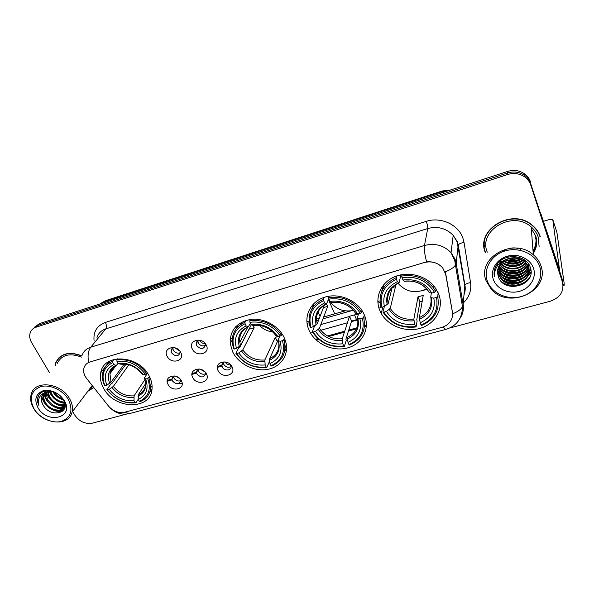 <?xml version="1.0" encoding="UTF-8"?>
<svg xmlns="http://www.w3.org/2000/svg" width="594" height="594" viewBox="0 0 594 594"><rect width="100%" height="100%" fill="white"/><g stroke="black" fill="none" stroke-linecap="round" stroke-linejoin="round"><path stroke-width="0.89" d="M232.766 352.064C238.721 364.077 254.262 371.829 267.5 369.401C280.776 367.099 289.241 354.826 285.788 342.01L284.155 337.563C278.72 325.846 263.877 317.76 250.779 319.416C236.62 322.327 229.767 330.42 230.212 343.674L232.766 352.064M309.17 330.509C315.199 343.889 332.937 351.938 347.535 347.928C362.214 344.119 370.359 328.772 364.36 314.939L363.573 313.253C357.157 300.423 339.657 292.931 325.534 296.941C311.353 300.809 303.668 314.991 308.145 327.925L309.17 330.509M379.841 310.573L381.214 313.387C388.335 326.232 406.355 332.9 421.035 328.074C435.781 323.411 444.134 307.863 438.676 293.971L434.697 286.954C425.853 275.349 407.543 270.894 394.097 276.982C380.583 282.959 374.458 297.965 379.841 310.573M103.727 388.476C114.768 409.86 151.359 410.32 152.049 388.595C152.354 384.333 151.336 380.034 149.012 375.698C138.751 354.841 103.467 353.014 100.742 372.794C99.755 377.947 100.757 383.175 103.727 388.476M181.356 380.747C186.048 388.929 172.126 392.686 168.043 384.415C163.253 376.284 177.242 372.349 181.356 380.747M174.354 375.957L171.896 378.898L172.394 380.917C176.218 384.741 179.032 384.652 180.836 380.643L180.747 379.766M206.4 373.849C211.041 382.165 196.785 386.011 192.76 377.606C188.008 369.349 202.339 365.325 206.4 373.849M199.354 369.008C197.564 369.475 196.644 370.582 196.584 372.312L197.067 374.094C201.091 378.051 203.965 377.858 205.68 373.537L205.465 372.438M232.046 366.788C236.65 375.23 222.045 379.172 218.08 370.634C213.372 362.251 228.051 358.13 232.046 366.788M225.007 361.88C222.899 362.347 221.859 363.58 221.889 365.585L222.334 367.107C224.28 371.413 231.816 370.671 231.111 366.231L230.717 364.879M180.725 352.42C185.499 360.87 171.332 364.879 167.174 356.333C162.281 347.943 176.522 343.74 180.725 352.42M174.176 347.609C172.297 347.958 171.272 349.012 171.094 350.779L171.599 352.888C175.482 356.816 178.349 356.704 180.197 352.546L180.012 351.292M206.222 345.047C210.952 353.63 196.436 357.744 192.337 349.057C187.489 340.54 202.086 336.234 206.222 345.047M199.747 340.199C197.512 340.496 196.339 341.684 196.235 343.755L196.718 345.597C200.831 349.666 203.749 349.443 205.494 344.928L205.012 343.191M230.116 339.731L232.373 337.696L230.116 339.731M178.49 383.627L182.143 383.189M180.843 380.591C178.141 381.563 175.891 380.761 174.079 378.178L173.582 376.262M205.687 373.685C202.888 374.844 200.542 374.064 198.641 371.361L198.166 369.461M231.133 366.602C228.244 367.961 225.794 367.218 223.797 364.382L223.344 362.518M180.197 352.688C177.45 353.712 175.163 352.895 173.322 350.245L172.824 348.039M205.494 345.322C202.651 346.532 200.26 345.753 198.329 342.961L197.854 340.778M86.709 378.608L85.402 376.693C83.761 373.782 83.264 370.946 83.903 368.191C84.756 365.087 86.821 363.008 90.102 361.946L424.198 262.57C431.504 260.803 437.659 262.563 442.664 267.842L445.879 274.606L452.465 312.31C453.111 319.758 449.539 324.799 441.765 327.428L124.799 412.206C118.629 413.365 113.209 411.33 108.524 406.096L86.709 378.608M310.551 333.152L312.756 332.536M320.76 330.286L347.416 322.802M351.403 321.681L357.833 319.876M363.847 318.191L365.384 317.753M87.83 391.32L93.83 387.578M56.905 360.751L57.395 359.541M484.853 251.091L484.659 250.512M81.824 356.051C83.138 351.67 86.123 348.723 90.778 347.193C88.15 350.712 87.444 355.769 88.669 362.362L426.589 261.843C433.048 261.308 438.409 263.268 442.671 267.731M533.197 253.029C536.538 247.661 537.303 242.04 535.491 236.167M562.837 283.449L561.939 278.237L530.576 183.346C529.469 180.049 527.442 177.354 524.495 175.252C519.401 171.911 513.795 171.146 507.677 172.958L37.697 325.43L33.101 328.72L37.697 325.43L507.677 172.958C513.795 171.146 519.401 171.911 524.495 175.252C527.442 177.354 529.469 180.049 530.576 183.346L562.206 280.182L530.576 183.346L530.709 184.942C529.596 181.63 527.561 178.92 524.599 176.812C519.483 173.455 513.847 172.691 507.699 174.502L35.937 327.249C33.435 328.088 31.645 329.625 30.569 331.846C29.113 335.231 29.5 338.884 31.734 342.812L49.421 372.52M443.347 326.923C444.542 328.682 445.515 329.47 446.272 329.276C456.816 325.809 462.221 318.31 462.496 306.764L455.457 265.028C453.831 267.582 450.423 269.847 445.24 271.822L452.687 313.781C457.684 311.791 460.959 309.452 462.496 306.764L463.149 304.715C463.899 309.637 462.852 314.167 459.994 318.31M81.875 355.865C69.253 351.091 60.551 353.348 55.769 362.622L54.945 366.082M540.273 236.598C538.81 232.261 536.241 228.542 532.558 225.438C512.392 207.135 475.245 229.566 485.335 252.747M72.587 411.427L74.807 415.154C79.433 421.636 85.306 424.302 92.426 423.158L126.396 414.115M449.873 327.97L550.244 301.24C560.231 297.661 564.307 291.298 562.481 282.143L530.709 184.942M484.065 243.102L484.348 246.8M59.058 357.61L58.375 358.679M533.16 252.554C536.271 247.342 536.954 241.907 535.201 236.249M533.018 250.72C535.12 247.267 536.115 243.585 535.996 239.672C536.115 243.585 535.12 247.267 533.018 250.72M530.442 181.764C529.336 178.482 527.316 175.802 524.383 173.708C519.319 170.381 513.736 169.624 507.647 171.428L39.442 323.626L34.86 326.9M379.945 300.891L377.829 301.492M345.099 310.87L323.671 317.003M318.414 318.51L316.461 319.075M308.977 321.213L306.89 321.814M307.061 323.388L309.14 322.794M316.58 320.671L317.701 320.352M322.98 318.844L350.72 310.922M377.94 303.14L380.049 302.539M68.273 399.339C62.778 389.924 49.621 383.947 40.496 386.716C30.918 390.882 28.802 398.292 34.133 408.954C39.701 418.117 52.369 423.878 61.427 421.354C71.087 417.508 73.374 410.172 68.273 399.339M69.505 398.559C61.115 383.041 35.343 379.774 31.423 393.518C29.863 398.284 30.658 403.319 33.806 408.62C42.686 424.42 69.119 427.004 72.067 412.117C73.077 407.803 72.23 403.281 69.505 398.559M81.43 357.098C69.706 352.688 61.635 354.796 57.217 363.431M60.024 356.764L59.244 357.766M81.824 356.044C69.327 351.321 60.707 353.549 55.977 362.741L55.212 365.77M63.387 399.755C59.081 398.633 55.739 396.079 53.371 392.092L53.156 391.684M62.778 398.782C59.207 397.557 56.378 395.329 54.284 392.099M64.672 402.702C59.103 402.695 54.618 400.037 51.225 394.713L49.963 391.364M64.464 402.056C59.155 401.744 54.915 399.079 51.76 394.052L50.661 391.372M65.073 404.878C58.776 406.303 53.438 403.801 49.057 397.356L47.557 391.669M65.028 404.388C58.865 405.427 53.72 402.858 49.599 396.695L48.107 391.55M63.105 408.717C55.249 409.949 44.706 401.819 44.179 393.54C43.295 396.309 43.644 399.146 45.211 402.049C49.428 410.424 62.422 412.867 65.058 406.385C60.603 410.424 50.49 406.987 46.867 400.029C45.463 397.46 45.047 394.884 45.619 392.3M65.088 406.088C58.583 408.902 52.695 406.66 47.416 399.354L46.065 392.114M65.095 405.212L64.969 405.858C63.528 413.573 49.205 411.805 44.661 402.725C43.087 399.821 42.738 396.978 43.622 394.201L44.053 393.221M44.624 392.515L45.263 391.513M42.991 404.759C50.297 418.985 71.933 412.986 63.35 399.68C58.093 390.028 41.81 387.689 38.283 396.109L38.009 396.814C37.147 399.48 37.429 402.331 38.84 405.375C37.437 398.433 40.073 393.941 46.748 391.892C44.171 392.679 42.471 394.245 41.647 396.577C40.852 399.161 41.298 401.893 42.991 404.759C41.402 401.848 41.053 399.005 41.944 396.22L43.095 394.089M46.748 391.892L53.118 391.669M38.038 407.855C47.624 424.844 74.978 417.485 64.241 400.475C58.539 392.597 51.448 389.374 42.968 390.807C35.61 393.971 33.969 399.658 38.038 407.855M88.068 391.008L93.681 387.392M89.791 388.721L92.798 386.278M38.84 405.375C37.519 402.257 37.325 399.302 38.268 396.502L39.056 394.839M63.179 410.714L56.415 410.781M64.694 408.145L63.721 408.33M63.565 408.353L58.427 408.033M64.998 405.724L60.417 405.308M62.801 411.085C54.707 413.81 42.263 405.034 41.929 395.856M64.583 408.449L63.41 408.679M65.088 406.029C57.648 407.135 47.698 399.777 46.525 391.958M64.85 403.385C57.521 402.338 52.317 398.351 49.25 391.401M63.603 400.126C58.947 398.633 55.309 395.79 52.695 391.587M149.577 376.789L147.706 378.534C151.425 389.256 148.626 396.859 139.323 401.358L138.246 399.435C146.428 395.374 148.916 388.587 145.693 379.098L144.401 377.918L147.498 373.232M145.664 383.583L138.328 394.676L138.246 399.435M138.231 399.227L135.907 402.777L135.068 402.509C123.968 403.534 114.709 399.324 107.291 389.887L109.229 389.345C115.867 397.683 124.124 401.433 133.999 400.594L134.088 395.842L144.958 379.559M128.876 364.775L113.35 386.419L109.229 389.345M107.291 389.887L106.846 389.575L111.056 383.769L112.244 383.093L125.178 365.221L124.398 364.011M149.814 391.988L151.967 389.374M146.607 373.463C138.736 363.164 128.824 358.657 116.877 359.957L116.966 361.352C128.363 360.157 137.83 364.456 145.367 374.257L147.126 372.698M117.812 358.702L116.877 359.957M139.323 401.358L140.154 401.626C146.443 398.997 149.97 394.364 150.728 387.719L148.946 377.739M106.846 389.575C114.59 399.487 124.28 403.883 135.907 402.777M145.367 374.257L143.347 374.829C136.613 366.201 128.185 362.377 118.08 363.35L116.966 361.352M145.693 379.098L147.706 378.534M133.999 400.594L135.068 402.509M113.595 367.174L109.942 373.752C110.566 370.003 112.726 367.211 116.417 365.369L118.087 363.35L120.062 364.1L128.965 364.805M142.033 373.923L143.347 374.829M109.838 360.981L108.123 363.914M112.585 361.219C107.232 363.602 103.957 367.508 102.755 372.943C101.975 376.99 102.547 381.148 104.47 385.417L104.908 385.721C100.891 375.17 103.482 367.471 112.674 362.615L112.585 361.219L113.959 359.4M112.674 362.615L113.788 364.605C105.702 368.956 103.386 375.816 106.846 385.172L104.908 385.721M116.417 365.369L113.788 364.605M106.846 385.172L110.989 382.254L124.265 364.003M125.178 365.221L127.717 364.486M259.348 325.371C263.075 329.113 267.56 331.296 272.809 331.927M284.429 338.157L283.68 339.857L282.447 340.674C285.543 352.346 281.719 360.684 270.983 365.696L269.973 363.617C279.425 359.08 282.826 351.648 280.16 341.32L278.46 340.726L278.148 340.013L279.893 336.137M279.833 336.152L269.669 358.657L269.973 363.617M269.505 359.504L269.513 361.419L266.854 367.337L266.164 366.995C253.772 368.25 243.911 363.766 236.575 353.564L238.773 352.947C245.352 361.961 254.143 365.956 265.154 364.924L264.857 359.971L275.282 337.31L278.727 336.464M252.91 325.482L254.173 327.725L242.775 349.948L238.773 352.947M284.949 348.619L286.278 344.275M236.575 353.564L235.907 353.289L238.922 347.52L240.132 346.814L249.198 328.861M284.437 352.049L286.583 347.475M281.489 335.216C273.73 324.049 263.164 319.245 249.784 320.819L249.963 322.282C262.726 320.827 272.817 325.415 280.249 336.033L281.489 335.216L282.083 333.895M250.512 319.446L249.784 320.819M270.983 365.696L271.666 366.038C282.224 361.293 286.427 353.207 284.274 341.78L283.68 339.857M235.907 353.289C243.562 363.996 253.876 368.681 266.854 367.337M280.249 336.033L277.962 336.687C271.302 327.339 262.318 323.255 251.01 324.45L249.963 322.282M280.16 341.32L282.447 340.674M265.154 364.924L266.164 366.995M251.01 324.45L253.118 325.475C258.286 324.769 263.283 325.757 268.117 328.43M275.906 335.565L277.962 336.687M238.58 324.116L236.301 328.631M244.914 322.252C235.736 326.566 231.534 333.598 232.299 343.339L233.665 348.775L234.326 349.049C230.858 337.585 234.444 329.143 245.092 323.715L244.914 322.252L245.879 320.456M245.092 323.715L246.139 325.876C236.768 330.739 233.561 338.253 236.531 348.426L234.326 349.049M250.401 323.188L248.292 326.886L246.139 325.876M236.531 348.426L240.548 345.433L251.388 324.658M249.361 329.128L254.173 327.725M275.282 337.31L277.346 341.654M328.593 298.96L329.878 301.329M360.298 313.35L361.531 312.518C353.876 300.824 342.916 295.849 328.653 297.594L328.89 299.094C342.493 297.483 352.962 302.235 360.298 313.35L357.833 314.048C351.254 304.269 341.944 300.037 329.893 301.366C335.796 309.288 343.636 312.296 353.437 310.395M364.337 314.887L363.61 317.382L362.385 318.221C365.065 330.464 360.588 339.248 348.945 344.572L347.987 342.396C358.241 337.578 362.221 329.752 359.927 318.911L357.87 318.369L357.38 317.649L358.538 313.847M313.127 332.061L315.481 331.393C321.993 340.815 331.103 344.951 342.812 343.807L342.27 338.736L349.524 316.268L354.469 314.872L356.534 319.661L351.603 321.05L345.923 339.063L346.22 340.473L344.372 346.361L343.778 345.975C330.591 347.364 320.374 342.723 313.127 332.061L312.31 331.801C319.876 342.998 330.561 347.854 344.372 346.361M328.786 298.448L326.492 304.061L327.695 306.356L319.394 328.356L315.481 331.393M312.31 331.801L314.538 326.091L315.763 325.363M361.531 312.518L362.08 310.677M329.195 296.168L328.653 297.594M348.945 344.572L349.532 344.958C361.768 339.419 366.461 330.219 363.61 317.382M331.318 302.42L331.704 302.539C341.899 301.633 349.762 305.078 355.279 312.867L355.784 313.528C349.97 305.071 341.81 301.373 331.318 302.42L329.893 301.366L328.89 299.094M359.927 318.911L362.385 318.221M342.812 343.807L343.778 345.975M355.784 313.528L357.833 314.048M357.521 318.206C358.991 326.96 355.62 333.331 347.423 337.325L347.987 342.396M314.263 303.118L311.85 308.895M323.418 299.131C311.278 305.175 306.86 314.486 310.157 327.086L310.966 327.331C307.87 315.31 312.095 306.415 323.648 300.631L323.418 299.131L324.109 297.379M323.648 300.631L324.651 302.895C314.478 308.078 310.707 316.001 313.328 326.663L310.966 327.331M313.328 326.663L317.241 323.663C314.998 315.11 318.087 308.576 326.492 304.061L324.651 302.895M317.241 323.663L324.376 305.16M323.44 307.595L327.695 306.356M349.524 316.268L351.603 321.05M398.025 283.338C406.103 292.114 415.607 293.948 426.537 288.825M438.194 292.805L437.659 296.562L436.442 297.416C438.706 310.194 433.583 319.401 421.079 325.037L420.173 322.765C431.185 317.679 435.736 309.467 433.82 298.151L431.422 297.676L430.732 296.97L431.363 292.991M422.193 301.344L419.965 301.834L416.773 319.669L417.107 321.116L416.067 326.952L415.57 326.529C401.633 328.051 391.082 323.262 383.932 312.162L386.442 311.456C392.872 321.265 402.272 325.534 414.657 324.265L413.862 319.097L417.99 296.866L423.232 295.381L419.357 317.59L420.173 322.765M394.772 285.313L395.478 286.642L390.251 308.383L386.442 311.456M396.005 284.467L395.485 286.65L392.203 287.607M438.008 298.054L437.956 294.438M435.684 291.483L433.182 287.555C425.089 278.022 414.597 274.19 401.722 276.076L402.019 277.613C416.424 275.839 427.242 280.747 434.466 292.337L435.684 291.483L436.07 288.892M402.064 274.614L401.722 276.076M421.079 325.037L421.569 325.467C434.704 319.609 440.065 309.971 437.659 296.562M383.932 312.162L383.167 312.273C390.689 323.7 401.655 328.593 416.067 326.952M382.981 311.932L384.355 306.534M434.466 292.337L431.838 293.08C425.349 282.885 415.726 278.519 402.97 279.982L402.019 277.613M433.82 298.151L436.442 297.416M414.657 324.265L415.57 326.529M402.97 279.982L404.492 281.296C414.137 280.257 421.799 283.145 427.48 289.961M428.757 291.936L429.44 292.619L431.838 293.08M423.158 290.429L426.923 289.271M383.843 284.548L381.638 291.647M396.139 277.717C383.078 284.11 378.014 293.874 380.925 307.016L381.875 307.239C379.15 294.698 383.999 285.372 396.428 279.254L396.554 276.017M396.428 279.254L397.386 281.615C386.434 287.095 382.105 295.396 384.392 306.526L381.875 307.239M400.95 274.814L399.116 282.625L398.604 282.781L397.386 281.615M384.392 306.526L388.157 303.623L392.122 287.696M417.99 296.866L419.965 301.834M171.918 348.737L172.149 349.168M174.673 347.728L179.7 350.898M196.874 341.669L197.178 342.211M199.391 340.236C200.727 342.419 202.68 343.577 205.242 343.718M205.494 345.047L205.42 344.342M174.851 379.247L177.576 380.873M180.71 381.496L181.333 381.474L181.244 380.546M176.032 376.358L179.611 378.489M197.334 370.159L197.587 370.582M200.104 369.141L204.967 371.874M222.446 363.402L222.78 363.929M224.911 361.902C226.292 363.862 228.185 364.887 230.598 364.968L230.672 364.827M230.814 366.802L230.598 364.968M562.882 283.68L564.129 285.588L564.152 283.301L556.897 232.321L552.762 219.468L559.503 269.624L541.505 215.659M552.762 219.468L550.207 219.297L543.473 221.317M541.075 214.345L541.446 215.095M539.694 266.528C535.669 254.069 519.297 246.644 505.219 250.883C491.075 254.945 482.929 269.275 487.414 281.259C491.691 293.302 507.321 300.393 521.153 296.562C535.046 292.916 543.933 278.928 539.694 266.528M540.889 265.659C539.456 261.449 536.931 257.818 533.33 254.767C513.335 236.575 476.195 258.242 486.241 281.066L491.342 289.278C508.739 309.979 550.527 290.978 540.889 265.659M539.129 246.733L538.246 237.192C536.902 233.212 534.548 229.796 531.185 226.938C512.563 209.853 477.918 230.576 487.273 252.175M484.682 239.397L484.355 243.132M539.983 236.687C538.543 232.395 535.996 228.72 532.365 225.653C512.422 207.521 475.623 229.707 485.61 252.665M520.849 249.539L519.691 250.193M518.51 258.331C514.931 259.585 511.441 259.727 508.026 258.739M517.485 258.086L509.073 258.42M521.309 259.355C515.934 262.318 510.565 262.511 505.204 259.942M520.723 259.095C515.711 261.635 510.729 261.813 505.784 259.645M523.21 260.432C516.743 265.072 510.112 265.303 503.311 261.13M522.787 260.157C516.55 264.382 510.201 264.605 503.734 260.833M524.673 261.538C519.401 267.634 507.84 268.332 501.871 262.318M501.314 261.761L500.779 261.167M524.339 261.256C517.263 267.151 509.89 267.411 502.197 262.021M525.839 262.674C520.975 270.07 507.573 271.272 501.314 264.167L500.727 263.506M500.163 262.793L499.866 262.377M525.571 262.392C520.552 269.52 507.469 270.537 501.314 263.565L500.987 263.209M500.438 262.555L500.081 262.073M526.781 263.84C522.601 272.267 508.004 274.213 501.306 266.602L499.799 264.709M526.559 263.55C522.2 271.725 507.9 273.478 501.306 265.993L500.014 264.412M527.531 265.028C524.168 274.435 508.427 277.168 501.306 269.067L499.049 265.919M527.361 264.731C523.782 273.901 508.323 276.425 501.306 268.451L499.22 265.615M528.125 266.246C525.697 276.566 508.85 280.145 501.306 271.562L498.463 267.144M527.992 265.934C525.319 276.039 508.746 279.395 501.306 270.931L498.596 266.832M528.563 267.478C527.227 278.638 509.273 283.167 501.299 274.079L498.017 268.377M528.467 267.166C526.848 278.126 509.169 282.402 501.299 273.448L498.114 268.065M528.229 264.382C533.523 277.591 511.248 288.142 501.299 276.633L498.225 271.629L497.705 269.617M528.801 268.421C528.385 280.153 509.6 285.469 501.299 275.995L498.232 270.998L497.772 269.305M508.575 258.568C499.688 262.051 496.228 267.901 498.188 276.128C503.393 294.743 536.842 285.506 530.427 267.849C527.145 254.975 505.249 252.561 497.237 264.04C494.46 267.924 493.503 272.082 494.379 276.507C494.408 267.434 499.138 261.449 508.575 258.568C514.634 256.883 519.958 257.833 524.547 261.434L528.393 266.936C533.716 280.212 511.3 290.785 501.291 279.217L498.203 274.19L497.52 270.871M524.509 260.796L528.348 266.298C533.664 279.551 511.286 290.117 501.299 278.571L498.21 273.544L497.557 270.552M497.883 265.251L497.787 264.798M497.735 264.486L497.616 263.565M502.97 251.641L504.596 250.49M507.759 248.953C511.36 247.72 514.842 247.564 518.183 248.492M498.002 265.095L497.854 264.486M497.794 264.174L497.683 263.491M497.564 265.674L497.616 263.573M506.882 256.682C511.226 254.945 515.429 254.767 519.483 256.148M493.376 279.574C496.643 288.855 508.694 294.327 519.334 291.35C530.019 288.521 536.776 277.754 533.501 268.273C530.383 258.746 517.886 253.081 507.105 256.296C496.272 259.378 489.953 270.344 493.376 279.574M494.379 276.507L494.052 273.322M529.855 277.034C524.695 285.506 510.105 288.142 501.596 281.794M530.984 272.045L526.618 277.94M524.606 279.462C517.367 283.62 510.142 283.813 502.925 280.049M530.806 269.505L528.853 272.839M528.586 273.173L526.395 275.438M524.346 276.975C517.233 281.007 510.135 281.207 503.044 277.561M524.094 274.51C517.092 278.43 510.12 278.631 503.17 275.111M500.861 273.596L498.722 271.985L501.811 274.591M523.834 272.074C516.958 275.883 510.112 276.084 503.296 272.683M500.942 271.168L498.737 269.498L501.908 272.163M523.581 269.669C516.825 273.366 510.105 273.574 503.422 270.285M501.032 268.77L498.752 267.048L502.012 269.758M525.534 260.669L525.111 261.026M522.809 262.63C516.424 265.986 510.09 266.194 503.809 263.261M501.284 261.731L500.69 261.278M522.557 260.335C516.29 263.58 510.083 263.788 503.942 260.966M520.463 258.984C515.547 260.937 510.743 261.115 506.051 259.519M516.379 257.9L510.179 258.145M529.276 278.2C524.049 285.662 510.937 288.083 502.762 282.863M530.969 272.453L525.809 278.942M522.861 280.814C516.765 283.628 510.758 283.806 504.848 281.341M530.85 269.773L528.757 273.307M528.422 273.715L525.579 276.44M522.557 278.326C516.617 281.014 510.766 281.192 505.019 278.853M522.245 275.868C516.461 278.438 510.781 278.616 505.19 276.396M521.94 273.44C516.312 275.883 510.788 276.062 505.368 273.968M521.629 271.042C516.164 273.359 510.803 273.537 505.553 271.569M525.712 260.825L525.111 261.338M524.762 261.62L524.19 262.043M520.671 264.011C515.711 265.964 510.862 266.142 506.125 264.53M502.316 262.719L501.796 262.385M501.18 261.947L500.542 261.457M520.344 261.724C515.555 263.558 510.885 263.729 506.326 262.236M520.017 259.467C515.406 261.174 510.914 261.345 506.534 259.972M452.465 312.31L452.509 311.917M94.112 341.09C93.095 331.898 96.852 325.675 105.39 322.423L426.24 221.376C427.376 224.547 427.873 226.93 427.732 228.542L105.754 328.89C101.24 330.405 98.322 333.301 97 337.578M426.24 221.376C440.614 216.498 458.316 224.532 462.867 237.994L464.033 242.441L470.552 282.61C471.599 290.481 469.178 297.26 463.298 302.955M457.135 241.877L453.2 235.35C446.191 228.237 437.704 225.965 427.732 228.542L424.465 245.493C434.86 242.872 443.718 245.255 451.046 252.643L455.16 259.415L456.147 263.105L463.149 304.715L464.746 285.699L457.135 241.877M83.969 374.866L85.254 376.425M426.589 261.843C424.658 254.277 423.953 248.827 424.465 245.493L90.778 347.193L105.754 328.89C106.779 327.22 106.66 325.067 105.39 322.423M446.272 329.276L129.67 413.543L124.124 412.362M107.997 405.427L109.289 406.994M464.018 294.372L464.909 285.187L458.249 244.966L457.224 241.55L453.2 235.35L451.046 252.643L454.789 260.759L455.457 265.028L456.147 263.105L458.249 244.966C459.169 243.755 461.1 242.909 464.033 242.441M507.699 174.502L507.647 171.428M35.937 327.249L39.442 323.626M562.481 282.143L562.206 280.182M463.981 294.817C465.243 291.654 465.555 288.439 464.909 285.187C465.793 283.895 467.671 283.041 470.552 282.61M452.739 243.206L452.338 242.241M167.196 381.259L172.008 379.93M191.951 374.406L196.584 373.121M217.307 367.382L221.673 366.171M316.142 340.006L318.681 339.308M328.66 336.538L344.386 332.187M348.448 331.058L356.497 328.831M364.508 326.611L366.394 326.091M448.938 190.511L441.839 191.676L104.24 301.581L99.807 304.002M103.052 302.947L105.606 300.661L442.218 190.993L450.668 189.946M442.218 190.993L441.632 192.887M380.598 307.655L378.95 308.123M358.524 313.914L354.544 315.043M349.458 316.483L320.812 324.599M314.412 326.41L310.335 327.569M138.328 394.676C142.627 392.679 145.062 389.367 145.641 384.741L145.411 381.207M113.35 386.419C118.948 393.302 125.861 396.443 134.088 395.842M142.204 374.153C136.271 366.698 128.891 363.342 120.062 364.1M138.023 396.272C145.085 392.634 147.26 386.687 144.542 378.415M112.036 387.563C117.894 394.802 125.141 398.091 133.776 397.438M115.785 365.347C108.799 369.208 106.757 375.222 109.667 383.39M116.001 365.57L109.942 373.752L110.989 382.254M269.669 358.657C276.99 355.049 279.93 349.213 278.489 341.134L278.356 340.681M242.775 349.948C248.329 357.38 255.695 360.721 264.857 359.971M276.262 336.1C270.389 328.022 262.518 324.45 252.665 325.386M269.542 360.298C277.717 356.244 280.687 349.725 278.46 340.726M241.587 351.099C247.394 358.925 255.108 362.429 264.731 361.612M247.809 326.804C239.701 331.11 236.88 337.704 239.345 346.584M243.666 330.026C240.503 333.464 239.219 337.555 239.805 342.307L240.548 345.433M319.394 328.356C324.896 336.122 332.521 339.582 342.27 338.736M347.431 338.988C356.296 334.689 359.771 327.814 357.87 318.369M318.28 329.514C324.034 337.689 332.031 341.32 342.263 340.407M326.099 303.95C317.293 308.531 313.974 315.473 316.142 324.784M320.456 308.375C316.788 312.852 315.726 317.939 317.255 323.626M419.357 317.59C428.252 313.328 432.068 306.578 430.821 297.356M390.251 308.383C395.701 316.468 403.571 320.04 413.862 319.097M429.44 292.619C423.7 283.813 415.273 279.989 404.172 281.155M419.483 319.282C429.009 314.738 432.989 307.536 431.422 297.676M389.226 309.548C394.913 318.057 403.17 321.8 413.981 320.782M398.604 282.781C389.122 287.622 385.32 294.906 387.184 304.618M391.283 288.669C387.979 293.161 386.961 298.091 388.216 303.46M533.137 252.324C535.402 248.611 536.382 244.654 536.085 240.451M533.226 253.489C536.798 247.973 537.644 242.174 535.781 236.078L531.318 228.623M382.87 306.957L381.214 313.387M181.073 380.257L180.836 380.643M197.839 341.127L196.235 343.755M172.817 348.143L171.094 350.779M223.359 362.86L221.889 365.585M198.166 369.579L196.584 372.312M173.5 376.306L171.896 378.898M109.63 361.093L100.742 372.794M242.018 322.007L240.607 324.591M232.15 340.124L230.212 343.674M129.67 413.543C122.297 415.206 115.837 413.357 110.291 407.989M524.599 176.812L524.383 173.708M167.256 380.405L171.614 379.195M192.025 373.529L196.117 372.401M217.397 366.498L221.206 365.436M315.407 339.308L317.894 338.617M327.524 335.952L344.713 331.185M348.76 330.056L356.942 327.791M364.59 325.668L366.424 325.156M452.895 242.634L452.413 241.676M100.193 303.69L105.606 300.661M44.186 393.532L43.622 394.201M92.211 385.536L72.067 412.117M152.057 385.662L150.728 387.719M328.393 299.48L334.726 313.84M285.113 339.857L284.274 341.78M247.809 327.108L239.805 342.307C238.907 335.439 241.736 330.294 248.292 326.886M318.042 311.902L319.617 315.414M380.531 289.493L381.534 291.906M433.501 285.506L433.182 287.555M388.157 303.623C386.204 294.624 389.79 287.726 398.916 282.922M235.588 326.789L235.766 327.16M564.129 285.588L563.127 285.855M531.185 226.938L533.33 254.767M532.328 225.252L532.365 225.653M501.314 263.565L501.314 264.167M501.306 265.993L501.306 266.602M501.306 268.451L501.306 269.067M501.306 270.931L501.306 271.562M501.299 273.448L501.299 274.079M501.299 275.995L501.299 276.633M501.299 278.571L501.291 279.217"/></g></svg>

